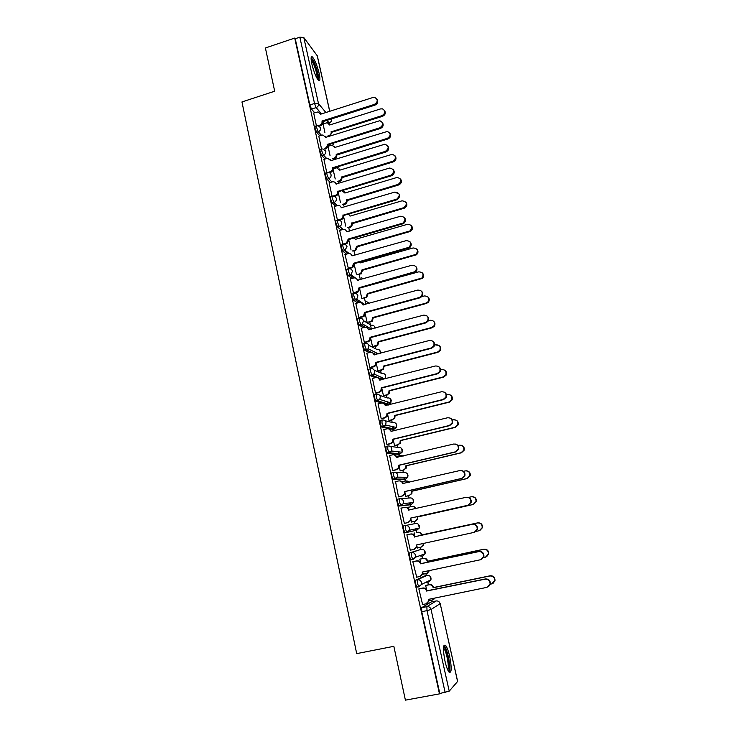 <?xml version="1.0" encoding="UTF-8"?>
<svg xmlns="http://www.w3.org/2000/svg" width="737" height="737" viewBox="0 0 737 737"><rect width="100%" height="100%" fill="white"/><g stroke="black" fill="none" stroke-linecap="round" stroke-linejoin="round"><path stroke-width="1.11" d="M425.341 575.708L415.576 580.185L415.631 584.045L416.801 587.085L418.892 586.855M422.725 555.974L425.092 553.8L415.401 557.236L412.932 559.503L411.43 556.269L411.384 552.538L421.242 549.323L409.551 552.934L409.588 556.665L410.776 559.752L412.886 559.512M405.414 525.527L403.59 525.932L403.6 529.544L405.11 532.833L406.935 532.427L405.424 529.138L405.414 525.527C407.469 525.288 408.823 526.19 409.486 528.236L409.357 530.272L406.935 532.427L416.949 530.115L419.27 528.061L419.39 526.117C418.754 524.154 417.446 523.298 415.484 523.528L405.562 525.499M399.445 498.783L397.685 499.189L397.667 502.68L399.187 506.024L401.002 505.61L399.482 502.266L399.491 498.774C401.536 498.525 402.881 499.41 403.544 501.436L403.36 503.583L401.002 505.61L411.237 504.495L413.494 502.551L413.669 500.506C413.033 498.571 411.734 497.724 409.781 497.963L400.44 498.7M393.54 472.297L391.826 472.693L391.789 476.065L393.328 479.465L395.124 479.05L393.595 475.641L393.622 472.279C395.658 472.012 396.994 472.887 397.648 474.886L397.418 477.152L395.124 479.05L405.571 479.105L407.764 477.29L407.985 475.135C407.358 473.209 406.069 472.38 404.125 472.629L395.327 472.334M387.69 446.051L386.031 446.456L385.976 449.708L387.515 453.154L389.302 452.73L387.763 449.275L387.819 446.023C389.836 445.747 391.172 446.604 391.817 448.593L391.513 450.98L389.302 452.73L399.961 453.937L402.07 452.269L402.365 449.985C401.739 448.087 400.458 447.267 398.524 447.525L390.177 446.355M381.904 420.053L380.283 420.449L380.209 423.591L381.536 426.953L383.535 426.659L381.987 423.149L382.061 420.007C384.069 419.731 385.396 420.569 386.031 422.531L385.644 425.065L383.535 426.659L394.387 428.998L396.414 427.478L396.782 425.056C396.165 423.176 394.894 422.375 392.968 422.642L384.954 420.707M376.165 394.295L374.589 394.691L374.497 397.713L375.852 401.14L377.814 400.827L376.266 397.271L376.358 394.24C378.357 393.945 379.666 394.774 380.31 396.718L379.804 399.408L377.814 400.827L388.878 404.281L390.785 402.918L391.255 400.357C390.647 398.487 389.385 397.694 387.469 397.98L379.656 395.354M370.481 368.767L368.951 369.163C368.491 369.145 368.445 370.121 368.832 372.084L370.223 375.566L372.157 375.234L370.6 371.623C370.214 369.661 370.25 368.693 370.711 368.712C372.692 368.408 374 369.219 374.636 371.144L374 373.991L372.157 375.234L382.715 379.5M364.852 343.488L363.369 343.875C362.89 343.81 362.844 344.741 363.23 346.685L364.649 350.232L366.547 349.882L364.981 346.215C364.594 344.28 364.64 343.341 365.11 343.414C367.081 343.101 368.38 343.893 369.007 345.8L368.224 348.831L366.547 349.882L371.494 352.314M359.269 318.43L357.832 318.817C357.344 318.697 357.298 319.6 357.666 321.516L359.251 325.22L360.983 324.75L359.416 321.046C359.039 319.13 359.085 318.227 359.564 318.347C361.526 318.025 362.816 318.808 363.442 320.696L362.466 323.902L360.983 324.75L365.303 327.228M353.742 293.602L352.341 293.989C351.853 293.823 351.789 294.689 352.166 296.578L353.751 300.337L355.474 299.858L353.898 296.099C353.52 294.21 353.585 293.344 354.073 293.51C356.017 293.169 357.298 293.943 357.915 295.813L356.726 299.204L355.474 299.858L359.472 302.465M348.269 268.996L346.906 269.383C346.408 269.171 346.344 270 346.712 271.87L348.223 275.601L350.02 275.187L348.435 271.382C348.067 269.512 348.131 268.683 348.629 268.894C350.563 268.554 351.835 269.3 352.443 271.161L350.996 274.726L350.02 275.187L353.797 277.932M342.843 244.61L341.526 244.997C341.01 244.739 340.936 245.532 341.305 247.383L342.852 251.188L344.603 250.737L343.018 246.886C342.65 245.043 342.723 244.242 343.23 244.5C345.156 244.15 346.418 244.887 347.026 246.72L344.603 250.737L348.233 253.629M337.472 220.455L336.183 220.833C335.667 220.529 335.584 221.284 335.943 223.118L337.518 226.987L339.25 226.508L337.647 222.62C337.288 220.787 337.362 220.022 337.878 220.326C339.794 219.967 341.047 220.695 341.655 222.51C341.894 224.269 341.203 225.559 339.591 226.388L342.742 229.539M329.117 182.85L332.147 196.493L330.885 196.871C330.36 196.539 330.277 197.267 330.637 199.064L332.24 202.997L333.935 202.5L332.323 198.557C331.972 196.761 332.055 196.033 332.571 196.364L332.682 196.346C334.534 196.033 335.75 196.751 336.33 198.511C336.551 200.427 335.759 201.754 333.935 202.5L337.325 205.651M326.878 172.725L325.616 173.112C325.109 172.78 325.026 173.49 325.367 175.231L326.988 179.211L328.665 178.695L327.053 174.715C326.712 172.974 326.786 172.274 327.292 172.596L327.781 172.522C329.467 172.394 330.563 173.131 331.051 174.733C331.272 176.622 330.48 177.949 328.665 178.695L331.972 181.984M321.654 149.16L320.392 149.556C319.895 149.243 319.821 149.924 320.153 151.61L321.774 155.627L323.451 155.111L321.829 151.094C321.498 149.399 321.572 148.717 322.06 149.04L322.907 148.948L325.818 151.159C326.04 153.038 325.247 154.355 323.451 155.111L326.684 158.519M316.477 125.806L315.215 126.202L314.985 128.192L316.615 132.255L318.273 131.73L316.652 127.667L316.873 125.677L318.062 125.622L320.632 127.787C320.853 129.657 320.07 130.965 318.273 131.73L321.452 135.249M319.158 73.433C317.15 65.464 314.92 59.973 312.46 56.961C310.885 55.901 310.682 58.223 311.852 63.944C313.879 71.986 316.109 77.486 318.55 80.453C320.134 81.512 320.337 79.172 319.158 73.433M449.699 656.455C448.4 650.882 447.027 647.178 445.581 645.354C443.011 644.138 442.799 649.361 444.955 661.034C446.253 666.644 447.626 670.366 449.082 672.19C451.67 673.305 451.873 668.063 449.699 656.455M432.168 601.77L431.79 600.056M428.39 584.809L427.81 582.212M426.308 575.505L425.885 573.598M422.531 558.554L421.988 556.131M420.505 549.48L420.044 547.388M416.727 532.529L415.898 528.816M414.756 523.666L414.249 521.428M410.97 506.697L410.518 504.661M410.5 504.578L410.122 502.892M409.035 498.019L408.528 495.743M405.258 481.086L404.853 479.271M404.816 479.096L404.401 477.244M403.369 472.601L402.853 470.289M399.601 455.715L399.242 454.112M399.187 453.854L398.745 451.864M397.75 447.414L397.225 445.065M393.991 430.565L393.678 429.174M393.604 428.833L393.143 426.741M392.185 422.448L391.651 420.062M388.307 405.064L388.169 404.456M388.077 404.033L387.598 401.905M386.667 397.713L386.124 395.29M382.595 379.454L382.125 377.335M381.195 373.189L380.651 370.729M376.966 354.221L376.708 353.051M375.778 348.877L375.225 346.39M371.374 329.144L370.416 324.833M370.407 324.777L369.845 322.262M365.838 304.298L364.511 298.347M360.347 279.673L359.223 274.634M354.902 255.278L353.981 251.133M349.513 231.096L348.785 227.834M343.838 205.66L343.635 204.739M338.661 182.454L338.523 181.836M457.594 681.532L440.182 603.612L457.64 681.412L449.22 691.159L439.805 693.499L421.739 611.692L421.656 607.703L431.136 601.982L436.24 600.941M405.405 700.15L439.473 693.867L294.726 38.075L265.403 47.979L274.689 91.231L241.957 101.946L356.699 653.627L393.844 646.321L405.405 700.15M323.958 123.503L322.649 121.992C322.861 123.816 322.078 125.115 320.3 125.87L319.692 125.17C321.47 124.415 322.253 123.116 322.032 121.264L322.649 121.964L322.032 121.264M314.635 112.715L311.493 109.085L316.155 107.584L314.533 103.484L299.83 37.182L303.791 37.513L317.315 55.855L329.752 111.287M299.83 37.182L295.233 38.739L294.726 38.075M328.02 146.239L330.047 155.691M318.771 136.096L321.59 149.178M333.06 168.865L336.763 167.806L339.748 170.173L392.204 154.3C396.359 155.977 396.561 158.289 392.803 161.246L341.305 177.12C341.526 178.944 340.752 180.224 339.002 180.943L337.592 181.366M323.921 159.367L326.804 172.744M334.368 206.535L337.5 220.372M339.656 230.432L342.917 244.472M344.99 254.551L348.454 268.83M350.379 278.881L353.382 292.93L354.009 293.252M355.824 303.432L358.845 317.61L359.463 317.887M361.314 328.205L364.354 342.521L364.962 342.742M366.851 353.207L369.91 367.662L370.508 367.818M372.452 378.431L375.52 393.033L376.11 393.134M381.969 389.072L383.452 395.723L384.005 395.824M378.109 403.894L381.186 418.634L381.766 418.68M387.653 414.618L388.97 420.551L389.514 420.587M383.83 429.588L386.897 444.475L387.469 444.466M393.392 440.413L394.544 445.59L395.078 445.581M389.633 455.512L392.664 470.556L393.226 470.482M399.187 466.438L400.173 470.86L400.688 470.796M402.973 481.62L402.807 482.735M395.548 481.657L398.487 496.885L399.039 496.747M405.028 492.712L405.838 496.36L406.354 496.241M408.795 507.194L408.27 507.277M408.786 507.157L408.261 507.222L408.685 509.166M401.536 508.06L404.466 507.397C406.502 507.148 407.856 508.033 408.51 510.059L409.035 510.207M401.536 508.023L400.965 508.097L404.364 523.454L404.908 523.261M410.933 519.235L411.568 522.091L412.066 521.916M414.544 533.008L414.001 533.054L414.627 535.836M407.441 534.73L406.87 534.776L410.297 550.281L410.841 550.106L410.288 550.226M416.884 546.006L417.345 548.061L417.851 547.904L417.335 548.015M420.33 559.024L419.804 559.125L420.615 562.764M413.383 561.594L412.831 561.705L416.709 577.172M422.9 573.027L423.582 574.086M426.17 585.27L425.654 585.436L426.668 589.95M419.39 588.725L418.837 588.9L422.605 604.543M409.532 504.882L399.187 506.024M403.913 479.492L393.328 479.465M398.339 454.324L387.515 453.154M392.821 429.385L381.757 427.092M387.34 404.668L384.244 403.802M381.692 403.01L376.045 401.269M381.02 379.933L379.831 379.463M375.382 377.685L370.398 375.686M369.348 352.553L364.797 350.342M363.479 327.624L359.251 325.22M357.731 302.907L353.751 300.337M352.093 278.402L348.297 275.666M346.537 254.108L342.898 251.225M341.065 230.027L337.546 227.005M335.657 206.148L332.24 202.997M330.314 182.49L326.988 179.211M334.128 168.543L333.631 168.018M325.026 159.026L321.774 155.627M329.024 145.926L328.002 144.802M319.803 135.774L316.615 132.255M323.027 123.807L324.916 132.623M313.667 113.019L316.422 125.824M426.778 582.433L427.009 581.742M420.965 556.352L421.214 555.173M415.207 530.502L415.447 528.917M409.698 504.661L409.708 502.938M404.097 479.096L404.014 477.244M398.533 453.78L398.367 451.818M392.996 428.704L392.766 426.659M387.505 403.858L387.229 401.785M382.061 379.233L381.738 377.178M376.598 354.313L376.312 352.857M295.233 38.739L309.862 104.986L311.493 109.085M333.06 169.243L335.224 178.962M338.301 192.799L340.448 202.435M343.589 216.567L345.717 226.112M348.923 240.557L351.033 250M354.313 264.749L356.395 274.109M359.739 289.162L361.803 298.421M365.22 313.805L367.173 322.576M370.757 338.661L372.553 346.74M376.34 363.756L377.98 371.126M320.116 113.222L320.825 114.134M376.939 99.173C378.422 101.678 377.749 103.668 374.949 105.142L322.594 121.743M321.986 121.043L374.433 104.396C377.989 101.927 378.109 99.615 374.792 97.45L372.839 97.533L320.475 114.244L318.08 111.895L313.594 113.047M327.854 135.958L328.895 135.626C330.627 134.899 331.392 133.637 331.171 131.831L382.116 115.589C385.571 113.203 385.681 110.955 382.457 108.846L380.559 108.919L329.651 125.004L327.311 122.72L322.953 123.825M329.282 124L329.983 124.903M384.539 110.504C385.967 112.954 385.322 114.88 382.604 116.289L331.705 132.282L330.296 135.894M331.705 132.282L331.125 131.619M327.145 144.222L327.799 145.106C328.011 146.976 327.228 148.284 325.441 149.031L324.833 148.377C326.629 147.621 327.412 146.313 327.191 144.443L379.887 127.777C383.599 125.041 383.572 122.683 379.795 120.702L325.616 137.368L322.898 134.963L318.697 136.115M325.201 136.244L325.984 137.248M382.365 122.443C383.885 124.986 383.231 126.994 380.393 128.478L327.744 144.885M332.341 167.612L332.986 168.46C333.216 170.339 332.424 171.647 330.627 172.394L330.029 171.776C331.825 171.03 332.617 169.722 332.396 167.833L385.387 151.361C389.247 148.312 389.044 145.926 384.778 144.222L330.802 160.694L327.735 158.271L323.847 159.395M330.333 159.478L331.18 160.574M387.828 145.917C389.403 148.496 388.758 150.532 385.884 152.025L332.94 168.229M327.449 172.569L330.029 171.776M311.097 58.647L311.152 58.647C311.871 58.767 312.857 60.185 314.1 62.885C317.444 71.222 318.66 76.768 317.758 79.522M317.085 78.444C317.279 74.953 316.053 69.997 313.4 63.585L311.18 59.937M318.596 80.499C318.928 76.289 317.407 70.107 314.063 61.963L311.207 57.339M443.573 646.948L444.752 647.74C447.985 651.72 451.026 671.398 448.336 671.103M447.783 670.025C449.506 667.879 446.686 652.005 444.015 648.726L443.471 648.136M449.284 672.402C451.311 669.445 447.82 650.126 444.568 646.082L443.969 645.409M332.719 158.566L333.925 158.188C335.667 157.46 336.431 156.198 336.219 154.383L387.441 138.316C391.043 135.672 391.015 133.388 387.349 131.453L334.681 147.492L332.028 145.152L327.947 146.258M334.266 146.396L335.022 147.382M389.836 133.139C391.301 135.608 390.665 137.561 387.911 138.98L336.781 155C337.002 156.815 336.238 158.087 334.497 158.805L333.925 158.188M333.29 159.183L334.497 158.805M336.735 154.788L336.173 154.162M339.278 168.976L340.107 170.063M395.161 155.949C396.69 158.455 396.064 160.426 393.272 161.864L341.867 177.7C342.079 179.524 341.314 180.795 339.573 181.514L339.002 180.943M338.163 181.947L339.573 181.514M341.821 177.479L341.259 176.898M337.592 191.205L338.228 192.007C338.458 193.905 337.666 195.222 335.851 195.959L335.261 195.388C337.076 194.651 337.868 193.334 337.647 191.436L390.932 175.166C394.94 171.739 394.544 169.363 389.753 168.018L335.989 184.001C335.473 182.352 334.34 181.624 332.599 181.809L329.043 182.868M335.492 182.905L336.431 184.112M393.328 169.593C394.977 172.2 394.341 174.264 391.421 175.784L338.182 191.786M332.387 196.254L335.261 195.388M342.889 215.011L343.516 215.775C343.755 217.572 343.027 218.871 341.351 219.663L340.77 219.138C342.447 218.345 343.175 217.047 342.935 215.241L396.819 199.091C400.596 195.259 399.951 192.919 394.875 192.081L341.268 207.742C340.669 205.945 339.425 205.227 337.528 205.595L334.276 206.563M395.364 192.661C400.421 193.499 401.066 195.83 397.298 199.663L343.47 215.545M337.288 220.17L340.549 219.211M342.604 244.196L346.445 243.026L348.233 239.028L348.85 239.746L347.016 243.505L343.166 244.675M404.447 217.572C406.142 219.783 405.811 221.8 403.471 223.606L348.804 239.516M348.233 239.028L403.001 223.081C406.188 219.129 405.35 216.853 400.513 216.254L346.602 231.694C345.994 229.88 344.741 229.152 342.834 229.511L339.564 230.46M342.484 204.379L344.124 203.891C345.883 203.172 346.657 201.892 346.436 200.049L398.22 184.37C402.107 181.062 401.72 178.741 397.068 177.433L344.87 193.048L341.968 190.643M344.326 191.749L345.238 192.937M400.532 178.962C402.126 181.495 401.508 183.495 398.68 184.95L346.989 200.593C347.21 202.435 346.436 203.707 344.686 204.425L344.124 203.891M343.046 204.904L344.686 204.425M346.943 200.372L346.381 199.828M347.385 227.595L349.504 226.959C351.134 226.195 351.844 224.932 351.613 223.182L403.959 207.613C407.625 203.9 406.999 201.625 402.07 200.805L350.029 216.116L348.601 214.034M405.94 202.159C407.57 204.573 407.064 206.572 404.401 208.147L352.157 223.68C352.387 225.43 351.687 226.683 350.057 227.457L349.292 227.033M352.102 223.458L351.558 222.961M352.268 251.022L355.05 250.165L356.782 246.287L409.984 230.911C413.07 227.079 412.259 224.868 407.561 224.278L355.234 239.387L354.525 237.858M346.887 252.561L347.634 252.349M411.384 225.559C413.015 227.715 412.702 229.658 410.426 231.4L357.316 246.748L355.584 250.617L354.497 250.377M357.316 246.748L356.782 246.287M347.965 268.434L352.139 267.107L353.622 263.266L354.239 263.938L352.701 267.54L348.564 268.858M410.067 241.865C411.753 243.846 411.605 245.799 409.634 247.715L354.184 263.708M353.622 263.266L409.182 247.236C411.799 243.238 410.804 241.045 406.198 240.64L351.973 255.859C351.365 254.025 350.103 253.288 348.186 253.639L344.898 254.578M357.141 274.661L360.605 273.556L362.042 269.825L416.009 254.357C418.542 250.488 417.575 248.36 413.107 247.954L360.485 262.86L360.218 261.994M351.485 276.255L352.636 275.933M416.856 249.143C418.487 251.077 418.349 252.966 416.433 254.809L362.576 270.239L361.139 273.961L359.748 273.934M362.576 270.239L362.042 269.825M353.373 292.893L357.85 291.391L359.057 287.716L359.61 288.112L358.403 291.769L353.907 293.28M415.714 266.37C417.4 268.157 417.418 270.037 415.769 272.017L414.083 272.985L359.61 288.112M359.057 287.716L415.327 271.594C417.446 267.614 416.313 265.504 411.937 265.256L357.399 280.253C356.782 278.402 355.51 277.646 353.585 277.987L350.278 278.908M361.968 298.54L366.178 297.122L367.358 293.566L421.997 278.006C424.051 274.155 422.946 272.1 418.699 271.852L365.755 286.407M355.98 300.189L357.556 299.756M422.356 272.93C423.987 274.671 424.005 276.495 422.412 278.402L367.874 293.934L366.704 297.481L365.055 297.693M367.874 293.934L367.358 293.566M358.836 317.573L363.571 315.878L364.548 312.396L365.091 312.737L364.115 316.219L359.343 317.914M421.389 291.087C423.093 292.709 423.259 294.533 421.886 296.56L419.887 297.84L365.091 312.737M364.548 312.396L419.445 297.462L421.444 296.173C423.149 292.257 421.905 290.231 417.722 290.092L362.871 304.86C362.254 302.99 360.973 302.216 359.03 302.548L355.713 303.46M367.164 322.53L371.77 320.899L372.71 317.518L426.014 303.1L427.957 301.857C429.597 298.061 428.4 296.09 424.337 295.952L421.813 296.642M427.893 296.919C429.542 298.494 429.699 300.263 428.363 302.216L426.428 303.46L373.226 317.84L372.286 321.212L370.398 321.654M373.226 317.84L372.71 317.518M364.336 342.475L369.311 340.595L370.085 337.297L370.628 337.592L369.845 340.89L364.833 342.769M367.164 327.808L368.887 329.817M427.082 316.016C428.833 317.5 429.137 319.268 427.976 321.341L425.737 322.926L370.628 337.592M370.085 337.297L425.304 322.594L427.552 321.01C428.897 317.168 427.571 315.215 423.572 315.16L368.399 329.688C367.772 327.799 366.482 327.016 364.529 327.339L361.194 328.241M372.544 346.694L377.362 344.879L378.118 341.673L431.716 327.486L433.9 325.947C435.208 322.226 433.918 320.328 430.03 320.273L428.326 320.724M433.439 321.102C435.134 322.539 435.42 324.262 434.296 326.261L432.122 327.79L378.625 341.95L377.869 345.146L375.796 345.837M373.005 346.97L376.303 346.104M378.625 341.95L378.118 341.673M369.9 367.606L375.059 365.552L375.677 362.429L376.202 362.668L375.594 365.792L370.37 367.855M372.535 352.719L374.47 354.875M432.794 341.157C434.618 342.521 435.042 344.262 434.065 346.381L431.633 348.242L376.202 362.668M375.677 362.429L431.219 347.965L433.651 346.104C434.719 342.337 433.319 340.457 429.468 340.466L373.972 354.746C373.337 352.848 372.047 352.046 370.085 352.36L366.722 353.244M375.511 392.968L378.901 392.112L380.845 390.748L381.315 387.782L381.84 387.975L381.361 390.932L379.426 392.296L375.944 393.171M377.915 377.851L380.099 380.172M438.497 366.519C440.44 367.763 441.002 369.486 440.173 371.688L437.594 373.797L381.84 387.975M381.315 387.782L437.188 373.576L439.768 371.466C440.597 367.772 439.151 365.957 435.42 365.994L379.592 380.043C378.965 378.118 377.657 377.307 375.677 377.602L372.305 378.468M381.167 418.57L384.576 417.722L386.649 416.184L387.008 413.383L387.524 413.521L387.155 416.322L385.092 417.851L381.573 418.727M383.314 403.222L385.783 405.7M444.19 392.121C446.3 393.226 447.009 394.94 446.3 397.261L443.61 399.592L387.524 413.521M387.008 413.383L443.213 399.417L445.913 397.086C446.548 393.475 445.056 391.697 441.426 391.771L385.267 405.562C384.631 403.618 383.323 402.789 381.333 403.084L377.934 403.94M386.879 444.402L390.315 443.573L392.48 441.878L392.757 439.215L393.254 439.298L392.987 441.951L390.822 443.656L387.22 444.522M388.721 428.842L391.513 431.458M449.856 417.953C452.177 418.911 453.052 420.624 452.463 423.102L449.681 425.627L393.254 439.298M392.757 439.215L449.294 425.507L452.085 422.983C452.555 419.427 451.026 417.695 447.497 417.787L390.997 431.32C390.361 429.358 389.035 428.519 387.036 428.796L383.618 429.634M392.646 470.482L396.101 469.672L398.358 467.82L398.551 465.287L399.049 465.323L398.846 467.848L396.598 469.69L392.885 470.565M394.138 454.72L397.298 457.465M455.484 444.07C458.073 444.807 459.133 446.521 458.663 449.211L455.807 451.901L399.049 465.323M398.551 465.287L455.429 451.845L458.294 449.146C458.635 445.645 457.078 443.95 453.614 444.052L396.782 457.327C396.137 455.337 394.802 454.48 392.793 454.757L389.357 455.577M398.468 496.802L401.941 496.001L404.272 494.02L404.889 491.579L404.751 493.993L402.43 495.973L398.487 496.876M399.574 480.874C401.389 480.874 402.559 481.777 403.102 483.564L403.139 483.712M461.086 470.482C463.969 470.943 465.24 472.638 464.909 475.586L461.998 478.433L404.889 491.579M404.41 491.607L461.629 478.424L464.55 475.577C464.78 472.122 463.195 470.455 459.796 470.565L402.623 483.564C401.969 481.565 400.624 480.69 398.606 480.948L395.143 481.758M377.961 371.07L382.982 369.08L383.572 366.049L437.483 352.083L439.842 350.287C440.873 346.639 439.519 344.805 435.779 344.805L434.535 345.137M436.175 345.082C439.906 345.082 441.26 346.906 440.229 350.545L437.87 352.35L384.069 366.28L383.48 369.301L381.241 370.223M378.403 371.31L381.738 370.444M384.069 366.28L383.572 366.049M383.443 395.668L386.732 394.839L388.611 393.512L389.072 390.647L443.287 376.911L445.793 374.866C446.594 371.291 445.185 369.532 441.574 369.569L440.579 369.817M444.549 370.075C446.438 371.282 446.972 372.95 446.171 375.087L443.674 377.123L389.56 390.822L389.099 393.687L386.732 394.839M383.848 395.861L387.22 395.004M389.56 390.822L389.072 390.647M388.961 420.486L392.268 419.666L394.277 418.174L394.627 415.456L449.155 401.96L451.772 399.703C452.38 396.202 450.933 394.479 447.414 394.553L446.493 394.783M450.086 394.885C452.131 395.962 452.813 397.621 452.131 399.869L449.524 402.116L395.106 415.594L394.756 418.303L392.268 419.666M389.329 420.634L392.757 419.786M395.106 415.594L394.627 415.456M394.535 445.526L397.86 444.724L399.961 443.075L400.228 440.496L455.07 427.239L457.769 424.798C458.23 421.352 456.747 419.675 453.319 419.758L452.297 420.007M395.99 430.362L391.439 431.191M453.688 419.887C457.106 419.795 458.589 421.472 458.128 424.908L455.429 427.349L400.698 440.579L400.431 443.149L397.86 444.724M394.848 445.636L398.33 444.798M400.698 440.579L400.228 440.496M400.154 470.786L403.498 470.003L405.691 468.216L405.875 465.756L461.04 452.748L463.813 450.132C464.144 446.742 462.633 445.102 459.271 445.203L457.963 445.517M402.927 456.12L400.274 455.549L396.939 456.35M401.573 455.521L403.231 456.056M461.076 445.212C463.591 445.94 464.614 447.599 464.163 450.196L461.39 452.804L406.336 465.793L406.151 468.235L403.498 470.003M400.366 470.869L403.968 470.022M406.336 465.793L405.875 465.756M405.829 496.287L409.192 495.513L411.449 493.587L411.578 491.257L467.065 478.488L469.893 475.724C470.114 472.389 468.575 470.768 465.287 470.879L463.444 471.302M409.321 482.274L405.94 480.929L402.586 481.712M406.879 480.856L409.717 482.191M466.53 470.796C469.322 471.247 470.556 472.887 470.234 475.733L467.405 478.497L412.029 491.229L411.9 493.56L409.192 495.513M405.838 496.36L409.643 495.485M404.346 523.371L407.837 522.588L410.233 520.479L410.785 518.093L410.702 520.396L408.316 522.505L404.355 523.39M405.046 507.314C407.036 507.13 408.353 508.023 408.989 509.995M466.678 497.235C469.874 497.318 471.376 498.986 471.201 502.229L468.244 505.214L410.785 518.093M410.316 518.175L467.884 505.269L470.851 502.275C470.989 498.866 469.386 497.217 466.033 497.328L408.51 510.059M471.966 496.701C475.061 496.784 476.517 498.396 476.351 501.529L473.476 504.421L417.778 516.904L417.695 519.134L415.382 521.17L411.55 522.026L414.931 521.262L417.253 519.207L417.335 516.978L473.145 504.467L476.019 501.575C476.148 498.276 474.591 496.674 471.348 496.784L468.557 497.42M415.475 508.751C414.728 507.028 413.448 506.291 411.651 506.54L408.28 507.305M412.204 506.466C413.945 506.273 415.171 507.001 415.908 508.659M410.279 550.189L413.798 549.424L416.239 547.195L416.285 544.993L474.204 532.363L477.217 529.249C477.263 525.868 475.641 524.237 472.334 524.348L414.461 536.803C413.798 534.758 412.434 533.855 410.389 534.085L410.859 533.975C412.904 533.735 414.258 534.638 414.922 536.683L472.675 524.247C475.973 524.145 477.594 525.776 477.548 529.138L474.757 532.197M416.746 544.892L416.7 547.057L414.314 549.268M406.888 534.85L410.859 533.975M406.888 534.859L410.389 534.085M414.516 537.061L414.977 536.941M421.859 535.145L421.371 535.007C420.726 533.035 419.408 532.16 417.418 532.39L417.861 532.28C419.841 532.05 421.159 532.925 421.804 534.896L477.797 522.846C480.985 522.736 482.56 524.32 482.514 527.581L479.815 530.539M417.326 547.978L420.735 547.241L423.102 545.076L423.25 543.473M476.314 531.34L479.29 530.695L482.201 527.674C482.247 524.412 480.671 522.828 477.475 522.938L421.426 535.265M423.683 543.381L423.535 544.947L421.223 547.084M416.267 577.264L419.804 576.518L422.301 574.187L422.301 572.069L480.579 559.724L483.629 556.49C483.61 553.137 481.961 551.516 478.691 551.626L420.468 563.796C419.795 561.732 418.432 560.811 416.368 561.032L416.829 560.857C418.883 560.636 420.247 561.557 420.919 563.612L479.022 551.469C482.284 551.368 483.923 552.98 483.951 556.324L481.731 559.272M422.771 571.967L422.743 573.985L420.689 576.187M412.831 561.714L416.829 560.857M412.849 561.787L416.368 561.032M419.804 559.134L423.664 558.305C425.664 558.093 426.99 558.978 427.635 560.968L427.211 561.143C426.557 559.143 425.24 558.25 423.241 558.471L419.823 559.199M423.158 574.178L426.585 573.46L429.118 570.622M483.527 557.577L485.48 557.163L488.428 554.031C488.41 550.797 486.816 549.222 483.647 549.332L427.267 561.391M427.69 561.226L483.96 549.185C487.12 549.083 488.714 550.65 488.732 553.883L486.595 556.73M429.524 570.53L427.442 573.137M422.31 604.598L425.866 603.87L428.409 601.438L428.381 599.393L487.019 587.343L490.096 584.008C490.013 580.682 488.355 579.07 485.112 579.171L426.53 591.046C425.848 588.964 424.475 588.025 422.402 588.237L422.854 588.006C424.917 587.794 426.29 588.725 426.972 590.807L485.434 578.95C488.668 578.858 490.326 580.461 490.409 583.787L488.686 586.551M428.86 599.301L428.842 601.18L427.101 603.336M419.031 588.799L422.854 588.006M418.856 588.974L422.402 588.237M425.82 585.344L429.533 584.57C431.541 584.367 432.868 585.27 433.522 587.288L433.116 587.509C432.453 585.491 431.117 584.588 429.109 584.791L425.673 585.51M429.035 600.627L432.49 599.918L434.756 598.085M490.335 584.165L491.736 583.87L494.711 580.645C494.628 577.43 493.025 575.873 489.884 575.966L433.172 587.758M433.586 587.536L490.188 575.772C493.311 575.671 494.923 577.228 495.006 580.443L493.348 583.105M435.079 598.02L433.669 599.402M428.777 580.867L428.547 582.064L430.952 579.798L421.5 584.459L418.975 586.836L417.483 583.658L417.418 579.798L427.11 575.339M415.576 580.185L417.418 579.798C419.5 579.586 420.873 580.526 421.555 582.608L421.5 584.459L418.644 586.698L416.801 587.085M409.551 552.934L411.384 552.538C413.457 552.308 414.82 553.229 415.493 555.293L415.401 557.236L412.609 559.355L410.776 559.752M421.656 607.703L426.889 606.643L436.138 600.959C438.137 600.756 439.473 601.668 440.127 603.686L431.053 609.499L449.22 691.159M328.536 123.18L329.209 122.968L326.988 120.352M321.516 113.913L316.155 107.584C317.942 106.819 318.725 105.511 318.504 103.659L325.883 112.512M329.688 111.305L317.186 55.57M303.791 37.513L318.504 103.659L314.533 103.484L309.862 104.986M425.286 575.726L427.045 575.348C429.035 575.146 430.353 576.03 431.007 578.029L430.952 579.798L430.003 576.233M409.496 504.891L411.237 504.495M403.848 479.511L405.636 479.087M398.238 454.351L400.062 453.918M392.683 429.422L394.525 428.962M387.183 404.705L389.044 404.235M374.285 370.241L382.015 373.53C383.913 373.244 385.175 374.018 385.783 375.87L385.184 378.597L385.35 374.838M375.944 354.488L372.959 353.023M368.868 345.34L376.607 349.301C378.496 349.006 379.748 349.771 380.347 351.595L380.255 353.355M369.513 329.642L368.058 328.813M363.424 320.641L371.245 325.284C373.125 324.98 374.368 325.726 374.967 327.541L375.041 328.158M363.341 304.98L362.816 304.639M335.74 168.045L335.243 167.529M330.618 145.429L329.605 144.305M332.719 145.253L333.621 143.052M424.291 550.29L425.092 553.8L425.175 551.958C424.53 549.977 423.213 549.102 421.242 549.323L421.269 549.314M337.61 167.861L338.467 166.544M357.39 254.569L356.349 254.357M363.691 278.743L361.287 277.766M369.513 303.294L366.243 301.405M384.88 378.947L374 373.991L370.223 375.566M329.651 122.793L329.209 122.968C330.922 122.241 331.678 120.988 331.466 119.21L331.466 118.933M421.739 611.692L426.99 610.623L426.889 606.643C428.98 606.431 430.371 607.389 431.053 609.499L426.99 610.623L445.148 692.513M374.433 104.396L374.949 105.142M329.384 136.188L328.895 135.626M331.751 132.503L331.171 131.831M382.604 116.289L382.116 115.589M327.191 144.443L327.799 145.106M379.887 127.777L380.393 128.478M332.396 167.833L332.986 168.46M385.387 151.361L385.884 152.025M336.781 155L336.219 154.383M387.911 138.98L387.441 138.316M341.867 177.7L341.305 177.12M393.272 161.864L392.803 161.246M337.647 191.436L338.228 192.007M390.932 175.166L391.421 175.784M342.935 215.241L343.516 215.775M396.534 199.183L397.013 199.755M348.279 239.258L348.85 239.746M345.883 243.247L346.454 243.726M402.181 223.422L402.651 223.947M346.989 200.593L346.436 200.049M398.68 184.95L398.22 184.37M352.157 223.68L351.613 223.182M404.134 208.239L403.683 207.705M357.371 246.969L356.828 246.517M409.634 231.731L409.192 231.243M353.668 263.496L354.239 263.938M351.254 267.503L351.825 267.927M407.883 247.872L408.344 248.351M362.622 270.461L362.097 270.055M359.112 287.955L359.665 288.342M356.69 291.972L357.242 292.359M367.929 294.164L367.404 293.796M364.603 312.635L365.147 312.976M362.162 316.67L362.715 317.002M373.281 318.071L372.765 317.748M370.14 337.537L370.674 337.832M367.689 341.581L368.233 341.867M378.671 342.189L378.173 341.913M375.732 362.668L376.257 362.908M373.272 366.731L373.806 366.971M381.37 388.031L381.886 388.224M378.901 392.112L379.426 392.296M387.063 413.632L387.57 413.77M384.576 417.722L385.092 417.851M385.267 405.562L385.746 405.709M392.812 439.464L393.309 439.547M390.315 443.573L390.822 443.656M390.997 431.32L391.504 431.421M398.616 465.544L399.104 465.572M396.101 469.672L396.598 469.69M396.782 457.327L397.28 457.373M404.466 491.865L404.945 491.837M401.941 496.001L402.43 495.973M402.623 483.564L403.102 483.564M384.124 366.519L383.627 366.289M389.615 391.061L389.127 390.886M395.152 415.834L394.682 415.696M400.753 440.818L400.283 440.735M406.391 466.033L405.93 466.005M410.371 518.433L410.841 518.351M407.837 522.588L408.316 522.505M416.341 545.251L416.801 545.113M414.461 536.803L414.922 536.683M332.931 145.318L333.732 143.024M337.518 226.987L339.591 226.388L343.11 229.437M342.852 251.188L345.285 250.46L349.089 253.519M348.223 275.601L350.996 274.726L355.584 278.089M353.649 300.254L356.726 299.204L364.87 304.565M359.122 325.128L362.466 323.902L371.466 329.117M364.649 350.232L368.224 348.831L378.339 353.861M375.852 401.14L379.804 399.408L390.785 402.918L390.794 399.261M381.536 426.953L385.644 425.065L396.414 427.478L396.276 423.895M387.275 453.015L391.513 450.98L402.07 452.269L401.794 448.741M393.061 479.317L397.418 477.152L407.764 477.29L407.358 473.799M398.91 505.877L400.725 505.462L403.36 503.583L413.494 502.551L412.969 499.078M404.816 532.685L406.64 532.28L409.357 530.272L419.27 528.061L418.607 524.569M337.795 167.907L338.661 166.479M357.233 254.615L356.459 254.449M363.636 278.752L361.406 277.858M358.477 280.198L356.763 278.945M369.55 303.285L366.363 301.488M375.133 328.14L374.608 326.62M380.347 353.336L379.96 350.628M328.647 123.272L329.292 123.061C331.042 122.462 331.807 121.255 331.586 119.458M440.182 603.612L438.994 601.761M443.508 647.574L443.904 646.957M340.77 219.138L341.351 219.663M396.819 199.091L397.298 199.663M346.445 243.026L347.016 243.505M403.001 223.081L403.471 223.606M350.057 227.457L349.504 226.959M404.401 208.147L403.959 207.613M355.584 250.617L355.05 250.165M410.426 231.4L409.984 230.911M352.139 267.107L352.701 267.54M409.182 247.236L409.634 247.715M361.139 273.961L360.605 273.556M357.85 291.391L358.403 291.769M366.704 297.481L366.178 297.122M363.571 315.878L364.115 316.219M372.286 321.212L371.77 320.899M369.311 340.595L369.845 340.89M377.869 345.146L377.362 344.879M375.059 365.552L375.594 365.792M380.845 390.748L381.361 390.932M386.649 416.184L387.155 416.322M392.48 441.878L392.987 441.951M398.358 467.82L398.846 467.848M404.272 494.02L404.751 493.993M383.48 369.301L382.982 369.08M389.099 393.687L388.611 393.512M394.756 418.303L394.277 418.174M400.431 443.149L399.961 443.075M406.151 468.235L405.691 468.216M410.233 520.479L410.702 520.396M416.239 547.195L416.7 547.057"/></g></svg>

